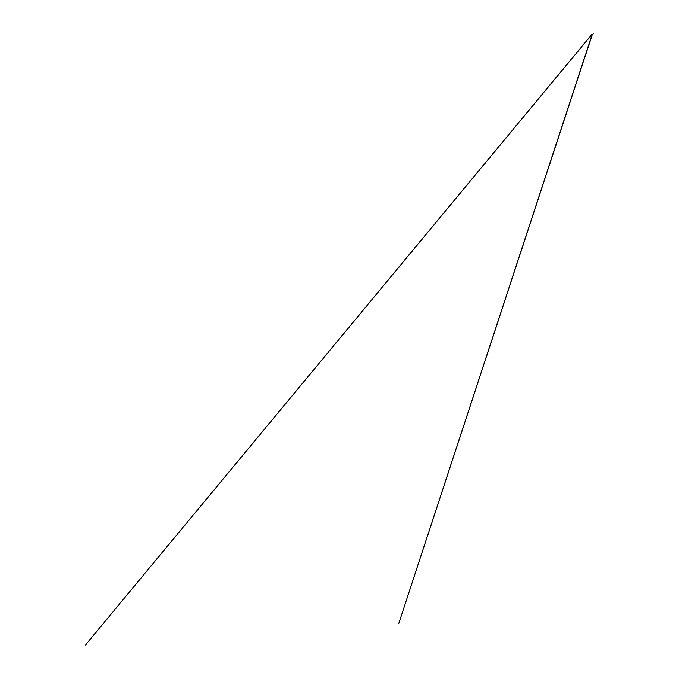 <?xml version="1.0" encoding="UTF-8"?>
<svg xmlns="http://www.w3.org/2000/svg" width="679" height="679" viewBox="0 0 679 679"><rect width="100%" height="100%" fill="white"/><g stroke="black" fill="none" stroke-linecap="round" stroke-linejoin="round"><path stroke-width="1.02" d="M592.181 34.383L398.768 623.407L592.283 34.536M592.029 34.383L593.573 33.95L592.198 34.671M591.944 34.391L85.427 645.05L591.876 34.391M592.3 34.578L591.893 34.408L590.883 38.762L592.139 34.264L592.385 34.833L591.825 34.137L592.232 34.646L591.553 34.994L592.317 34.604L591.553 34.994L592.317 34.604L591.553 34.994L592.317 34.604L591.825 34.137L592.249 34.519"/></g></svg>
